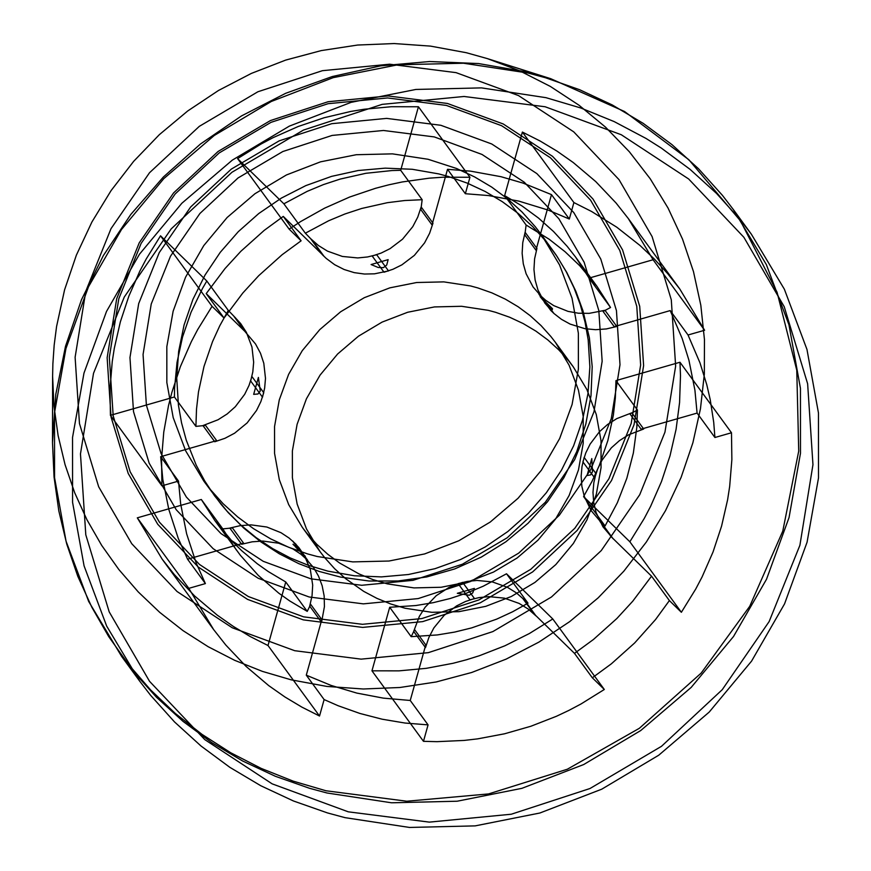 <?xml version="1.0" encoding="UTF-8"?>
<svg xmlns="http://www.w3.org/2000/svg" width="871" height="871" viewBox="0 0 871 871"><rect width="100%" height="100%" fill="white"/><g stroke="black" fill="none" stroke-linecap="round" stroke-linejoin="round"><path stroke-width="0.65" stroke-dasharray="4.36 3.27" d=""/><path stroke-width="1.31" d="M387.29 583.853L372.93 579.596L359.092 573.956L339.636 563.036L327.703 554.206L316.739 544.233L306.842 533.226L302.324 527.369L288.671 504.592L279.319 479.671L274.561 453.366L274.55 426.507L279.275 399.898L288.606 374.367L302.237 350.697L319.766 329.619L340.659 311.764L364.252 297.708L389.827 287.855L416.61 282.52L443.775 281.877L470.471 285.928L477.711 287.887L491.821 292.841L505.343 299.145L518.125 306.744L530.058 315.574L541.022 325.547L550.918 336.554L555.437 342.412L569.09 365.189L578.442 390.11L583.2 416.414L583.211 443.274L578.486 469.883L569.155 495.414L555.524 519.083L537.984 540.162L517.102 558.017L493.509 572.073L467.934 581.926L441.151 587.261L413.986 587.903L387.29 583.853M405.124 608.252L390.763 603.995L376.925 598.366L363.762 591.398L345.537 578.605L334.573 568.643L324.676 557.636L320.158 551.768L306.505 528.991L297.153 504.069L292.395 477.776L292.384 450.917L297.109 424.308L306.44 398.776L320.071 375.107L337.6 354.018L358.493 336.173L382.086 322.107L407.661 312.264L434.444 306.93L461.608 306.287L488.304 310.337L495.545 312.286L509.655 317.24L523.177 323.555L535.959 331.154L547.892 339.984L558.855 349.946L568.752 360.953L573.27 366.822L586.923 389.598L596.276 414.52L601.034 440.813L601.044 467.683L596.319 494.282L586.989 519.813L573.358 543.482L555.818 564.571L534.936 582.416L511.342 596.483L485.768 606.336L458.984 611.66L431.82 612.313L405.124 608.252M327.855 571.136L308.704 565.453L290.261 557.941L272.71 548.654L256.205 537.69L240.929 525.148L227.004 511.146L214.571 495.817L204.696 480.912L196.215 465.158L186.263 440.203L181.549 422.87L178.424 405.157L176.737 378.134L178.653 351.34L184.097 324.916L192.959 299.308L205.088 274.953L220.287 252.285L238.295 231.675L258.796 213.504L281.442 198.055L305.83 185.61L331.557 176.378L358.177 170.52L385.222 168.147L412.244 169.279L438.755 173.906L448.413 176.508L467.226 183.117L485.245 191.522L502.295 201.669L518.201 213.439L532.823 226.721L546.019 241.398L557.146 256.564L566.335 271.904L574.087 288.04L580.347 304.839L585.062 322.172L588.186 339.886L589.874 366.909L587.958 393.703L582.514 420.127L573.651 445.734L561.523 470.09L546.324 492.757L528.316 513.357L507.815 531.539L485.169 546.988L460.781 559.432L435.054 568.665L408.434 574.512L381.389 576.896L354.366 575.764L327.855 571.136M428.053 159.262L456.535 168.473L474.553 176.889L491.592 187.025L507.499 198.795L522.121 212.078L535.317 226.765L541.337 234.582L559.552 264.947L572.029 298.176L578.366 333.234L578.388 369.054L572.084 404.525L559.639 438.57L541.457 470.133L518.082 498.245L490.242 522.045L458.777 540.793L424.667 553.923L388.967 561.033L352.755 561.893L317.153 556.493L307.496 553.88L288.682 547.282L270.663 538.866L253.613 528.73L237.707 516.96L223.085 503.678L209.889 488.99L203.868 481.173L185.654 450.808L173.187 417.579L166.84 382.521L166.829 346.702L173.133 311.23L185.567 277.185L203.749 245.622L227.124 217.51L254.974 193.71L286.428 174.962L320.539 161.832L356.25 154.722L392.462 153.862L428.053 159.262M434.291 136.921L482.011 154.45L524.233 182.181L558.855 218.73L584.147 262.247L598.823 310.555L602.155 361.247L593.978 411.765L574.697 459.583L545.29 502.295L507.216 537.766L462.392 564.223L413.072 580.326L361.715 585.279L310.914 578.834L263.205 561.305L220.973 533.575L186.35 497.025L161.07 453.508L146.393 405.2L143.062 354.508L151.238 303.99L170.509 256.172L199.927 213.46L238.001 177.989L282.814 151.532L332.134 135.43L383.49 130.476L434.291 136.921M440.835 125.282L491.767 143.998L536.841 173.59L573.793 212.6L600.783 259.046L616.45 310.62L620 364.72L611.279 418.646L590.701 469.687L559.302 515.284L518.67 553.15L470.83 581.393L418.178 598.584L363.359 603.864L309.129 596.983L258.208 578.268L213.134 548.665L176.171 509.666L149.181 463.209L133.513 411.645L129.964 357.535L138.685 303.609L159.262 252.579L190.662 206.982L231.294 169.116L279.145 140.873L331.786 123.682L386.604 118.391L440.835 125.282M446.377 105.424L501.598 125.707L550.461 157.803L590.538 200.09L619.793 250.456L636.777 306.363L640.642 365.025L631.17 423.491L608.862 478.832L574.827 528.262L530.766 569.318L478.898 599.934L421.814 618.573L362.38 624.311L303.587 616.842L248.366 596.559L199.503 564.462L159.426 522.175L130.171 471.81L113.186 415.892L109.332 357.23L118.794 298.775L141.102 243.434L175.136 193.993L219.198 152.937L271.066 122.321L328.149 103.682L387.584 97.955L446.377 105.424M447.465 103.475L503.22 123.965L552.562 156.366L593.02 199.067L622.569 249.923L639.717 306.374L643.615 365.613L634.055 424.645L611.529 480.52L577.157 530.428L532.671 571.888L480.302 602.797L422.664 621.622L362.663 627.403L303.293 619.869L247.538 599.379L198.196 566.977L157.738 524.277L128.189 473.421L111.042 416.969L107.144 357.741L116.703 298.709L139.229 242.835L173.59 192.916L218.088 151.467L270.456 120.546L328.095 101.733L388.096 95.941L447.465 103.475M546.03 97.683L481.511 87.884L415.87 89.452L351.155 102.332L289.335 126.132L232.317 160.122L181.843 203.259L139.48 254.212L106.523 311.415L83.975 373.115L72.543 437.416L72.576 502.327L84.073 565.878L106.676 626.107L139.687 681.144L150.607 695.319L174.516 721.928L201.016 746.012L229.857 767.34L260.756 785.718L293.407 800.961L327.518 812.937L345.014 817.651L409.544 827.45L475.174 825.882L539.9 813.002L601.719 789.202L658.737 755.211L709.201 712.086L751.564 661.133L784.531 603.919L807.069 542.219L818.5 477.929L818.468 413.006L806.971 349.456L784.379 289.237L751.357 234.19L740.448 220.015L716.528 193.416L690.028 169.322L661.198 147.994L645.988 138.424L614.175 121.592L580.75 107.971L546.03 97.683M348.28 811.826L429.349 822.126L511.277 814.222L589.972 788.527L661.481 746.316L722.222 689.712L769.147 621.556L799.905 545.268L812.959 464.668L807.635 383.795L784.227 306.712L743.878 237.282L688.645 178.98L621.273 134.733L545.148 106.763L464.08 96.474L382.151 104.368L303.456 130.073L231.947 172.273L171.206 228.877L124.281 297.033L93.513 373.321L80.47 453.922L85.794 534.794L109.202 611.878L149.54 681.318L204.783 739.621L272.155 783.856L348.28 811.826M428.064 724.879L410.241 700.469L383.284 698.117L356.794 693.087L331.034 685.401L306.287 675.167L324.121 699.576L338.122 705.728L359.799 713.425L382.129 719.206L404.939 723.028L428.064 724.879L423.48 741.33L437.035 741.667L464.199 740.426L477.733 738.848L504.57 733.785L530.875 726.251L556.417 716.289L568.839 710.42L580.968 703.997L604.311 689.484L592.324 677.78L611.322 663.854L634.687 642.929L655.558 619.542L669.385 600.576L651.552 576.177L611.083 536.645L599.967 521.424L605.062 525.975L583.581 496.579L592.084 481.228L599.357 465.31L607.86 440.552L613.38 415.086L615.351 397.873L615.96 380.605L637.441 410.001L636.832 427.269L633.359 453.029L626.826 478.299L617.354 502.73L605.062 525.975M637.441 410.001L629.973 413.943L641.089 429.153L697.083 413.094L714.917 437.503L731.488 432.756L731.869 459.605L729.669 486.454L727.601 499.802L721.558 526.193L713.033 551.985L702.091 576.929L695.744 589.014L681.372 612.28L669.385 600.576M714.917 437.503L713.708 422.239L710.213 399.593L706.784 384.732L700.012 362.924L688.036 334.997L670.202 310.588L614.207 326.647L603.091 311.437L610.549 307.496L589.068 278.099L575.535 257.01L567.228 246.395L553.531 231.512L538.441 218.011L522.099 206.013L504.636 195.616L526.117 225.012L549.155 239.231L565.094 251.752L579.738 265.72L597.016 286.407L575.535 257.01M526.117 225.012L524.843 234.985L535.959 250.195L551.474 194.614L569.307 219.024L573.902 202.562L591.594 211.49L616.744 227.179L640 245.47L654.317 259.003L667.6 273.538L679.783 288.987L704.606 330.251L688.036 334.997M569.307 219.024L548.153 210.085L518.8 201.103L488.489 195.561L465.354 193.721L447.52 169.312L432.005 224.892L420.889 209.682L422.163 199.709L400.693 170.313L391.961 170.553L365.864 173.296L340.191 179.078L323.479 184.576L307.213 191.348L283.87 203.803L305.351 233.199L328.694 220.744L344.96 213.972L361.672 208.474L387.345 202.693L404.721 200.526L422.163 199.709M305.351 233.199L312.624 240.723L323.74 255.943L283.271 216.411L301.105 240.81L289.118 229.106L300.626 221.582L324.589 208.169L349.663 197.031L375.619 188.267L388.858 184.804L402.228 181.963L429.229 178.174L442.806 177.227L469.948 177.259L465.354 193.721M301.105 240.81L282.106 254.735L258.731 275.672L242.835 292.994L224.043 318.013L206.209 293.603L246.678 333.147L235.562 317.937L228.289 310.403L206.808 281.006L202.41 288.606L191.032 312.275L182.529 337.023L177.009 362.499L174.559 388.346L174.429 396.98L195.91 426.376L196.508 409.109L198.49 391.896L204.01 366.419L212.513 341.672L219.786 325.743L228.289 310.403M195.91 426.376L205.545 425.418L216.661 440.628L160.678 456.687L178.511 481.086L161.93 485.844L161.56 458.984L163.759 432.136L168.528 405.527L171.87 392.396L180.395 366.604L191.337 341.661L197.684 329.576L212.056 306.309L224.043 318.013M178.511 481.086L180.667 503.939L186.644 533.858L196.095 562.786L205.393 583.592L187.559 559.193L243.553 543.134L232.437 527.924L222.791 528.882L201.321 499.486L214.854 520.564L232.132 541.261L241.735 550.733L257.261 563.744L268.29 571.572L285.753 581.97L307.234 611.366L289.771 600.968L278.742 593.14L258.339 575.459L240.407 555.339L214.854 520.564M324.121 699.576L319.526 716.027L301.834 707.1L284.871 696.942L268.704 685.597L246.145 666.489L225.829 645.063L213.645 629.602L188.822 588.35L205.393 583.592M681.372 612.28L629.853 541.773L583.581 496.579M629.853 541.773L644.224 518.506L650.572 506.421L661.514 481.478L670.039 455.696L676.081 429.305L679.576 402.544L680.491 375.662L679.968 362.249L615.96 380.605M679.968 362.249L731.488 432.756M704.606 330.251L653.087 259.743L589.068 278.099M610.549 307.496L597.016 286.407M653.087 259.743L628.263 218.479L616.08 203.03L595.764 181.604L573.205 162.496L557.037 151.151L540.074 140.993L522.382 132.065L504.636 195.616M522.382 132.065L573.902 202.562M469.948 177.259L418.428 106.763L400.693 170.313M418.428 106.763L391.286 106.719L364.165 109.245L350.708 111.455L324.099 117.759L298.143 126.524L273.069 137.662L260.941 144.096L237.598 158.609L283.87 203.803M237.598 158.609L289.118 229.106M212.056 306.309L160.536 235.812L206.808 281.006M160.536 235.812L146.165 259.068L139.817 271.153L128.875 296.107L120.35 321.889L114.308 348.28L112.239 361.628L110.04 388.477L110.41 415.336L174.429 396.98M110.41 415.336L161.93 485.844M188.822 588.35L137.302 517.842L201.321 499.486M222.791 528.882L236.335 549.96M137.302 517.842L162.126 559.095L174.309 574.555L194.625 595.982L217.184 615.089L233.352 626.434L250.315 636.592L268.007 645.52L285.753 581.97M307.234 611.366L310.686 604.365L321.802 619.586L306.287 675.167M268.007 645.52L319.526 716.027M410.241 700.469L425.756 644.888L414.64 629.668L411.177 636.668L389.696 607.272L415.848 605.541L433.148 602.688L450.198 598.497L466.91 593.009L483.176 586.237L506.519 573.782L528 603.168L512.594 611.78L496.59 619.172L471.679 627.893L454.618 632.085L437.329 634.937L411.177 636.668M423.48 741.33L371.961 670.822L389.696 607.272M371.961 670.822L399.103 670.855L426.213 668.34L453.051 663.288L466.29 659.815L479.355 655.743L504.908 645.781L529.448 633.489L552.791 618.976L506.519 573.782M528 603.168L522.905 598.627L534.021 613.837L574.49 653.37L592.324 677.78M552.791 618.976L604.311 689.484M651.552 576.177L632.76 601.197L616.853 618.519L593.489 639.456L574.49 653.37M670.202 310.588L682.178 338.514L688.95 360.322L694.927 390.241L697.083 413.094M447.52 169.312L470.656 171.162L500.967 176.693L523.101 183.117L551.474 194.614M206.209 293.603L225.001 268.584L240.897 251.262L264.272 230.325L283.271 216.411M187.559 559.193L178.261 538.376L168.811 509.459L162.833 479.54L160.678 456.687M462.621 582.351L474.455 598.54L465.495 601.502L456.589 605.9L444.112 615.372L433.878 627.904L428.87 637.496L425.484 647.61L413.66 631.421L419.343 616.418L425.135 607.25L436.251 595.655L449.186 587.315L462.621 582.351M524.179 599.727L536.003 615.917L528.174 609.025L519.181 603.451L504.265 598.127L488.914 596.635L479.104 597.593L469.948 599.825L458.124 583.635L467.27 581.414L477.079 580.445L492.431 581.937L507.347 587.261L516.34 592.835L524.179 599.727M309.706 606.118L321.541 622.308L324.426 606.619L324.164 595.982L322.139 585.682L318.525 576.134L313.593 567.62L304.458 557.157L292.634 540.967L298.905 547.641L304.371 555.546L310.316 569.492L312.689 585.094L312.047 595.753L309.706 606.118M202.943 425.571L214.767 441.76L224.947 438.298L234.582 433.214L247.114 422.936L256.531 410.47L260.865 401.607L263.75 392.712L251.915 376.522L249.041 385.418L244.697 394.291L235.29 406.746L227.222 413.921L218.033 419.768L202.943 425.571M310.631 238.654L322.466 254.833L326.233 258.426L334.671 264.708L344.132 269.509L354.214 272.634L364.481 274.038L374.541 273.821L388.52 270.925L376.697 254.735L367.54 256.967L357.731 257.936L342.379 256.444L327.463 251.12L318.47 245.546L310.631 238.654M525.104 232.263L536.939 248.453L534.598 258.818L533.956 269.477L535.11 279.994L537.951 289.967L544.887 303.13L554.01 313.593L542.176 297.403L533.052 286.94L526.128 273.777L523.286 263.804L522.132 253.287L522.763 242.628L525.104 232.263M631.867 412.81L643.702 429L628.612 434.803L619.412 440.65L611.355 447.825L601.948 460.28L597.604 469.153L594.73 478.048L582.895 461.859L585.769 452.964L590.113 444.09L599.531 431.635L607.588 424.471L616.788 418.613L631.867 412.81M591.79 458.582L592.487 471.897L590.538 474.913L587.065 475.522L591.79 458.582M540.14 296.652L549.514 308.084L552.29 309.63L552.475 308.693L540.14 296.652M371.09 264.544L378.188 267.484L383.403 267.647L386.724 265.045L388.139 259.645L371.09 264.544M253.668 394.367L258.023 393.975L260.255 391.025L258.404 377.426L253.668 394.367M305.318 556.297L292.983 544.255L305.318 556.297M474.379 588.404L472.724 592.933L469.338 595.263L457.319 593.303L474.379 588.404M584.147 457.395L595.971 473.574L593.837 482.654L592.988 492.376L593.695 502.469L596.112 512.562L602.939 526.77L613.075 538.714L601.24 522.524L591.115 510.58L584.278 496.372L581.861 486.279L581.153 476.187L582.002 466.464L584.147 457.395M538.931 294.235L550.755 310.414L554.021 313.549L561.447 319.319L570.113 324.088L584.953 328.694L595.612 329.695L606.368 328.933L616.82 326.483L604.986 310.305L589.177 313.353L578.409 313.222L567.979 311.361L553.804 305.656L545.747 300.343L538.931 294.235M372.189 256.03L384.024 272.22L392.973 269.259L401.89 264.849L414.356 255.388L424.591 242.857L429.61 233.265L432.985 223.15L421.15 206.96L417.775 217.075L412.767 226.667L402.533 239.198L390.056 248.66L381.15 253.069L372.189 256.03M250.674 380.986L262.498 397.176L264.642 388.107L265.492 378.384L263.793 363.218L260.505 353.288L255.541 343.991L245.404 332.047L233.58 315.857L240.646 323.522L246.395 332.352L251.959 347.028L253.657 362.194L252.808 371.917L250.674 380.986M295.89 544.146L307.713 560.336L300.898 554.217L292.841 548.904L278.666 543.21L262.868 541.054L252.1 541.827L241.659 544.266L229.824 528.076L240.276 525.638L251.033 524.865L266.831 527.02L281.006 532.714L289.074 538.028L295.89 544.146M664.954 432.158L639.739 494.706L601.262 550.581L551.463 596.994L492.834 631.595L428.314 652.662L361.138 659.14L294.681 650.702L232.263 627.773L177.031 591.496L131.739 543.7L98.663 486.769L79.468 423.567L75.113 357.273L85.804 291.186L111.02 228.638L149.496 172.763L199.296 126.36L257.925 91.749L322.444 70.682L389.62 64.204L456.077 72.641L518.495 95.57L573.728 131.848L619.02 179.644L652.096 236.574L671.291 299.776L675.646 366.081L664.954 432.158M291.186 679.837L262.421 671.389L234.658 660.316L208.136 646.696L183.084 630.669L159.72 612.357L138.249 591.921L118.848 569.536L101.689 545.398L86.926 519.715L74.677 492.714L65.053 464.613L58.128 435.674L53.969 406.136L52.608 376.25L52.881 363.795L54.176 345.123L56.571 326.527L64.585 289.803L76.365 255.17L91.945 221.942L111.129 190.531L133.677 161.32L159.317 134.689L187.711 110.976L218.501 90.475L251.316 73.436L285.732 60.077L321.312 50.583L357.622 45.042L394.193 43.55L430.568 46.119L466.29 52.706L487.325 58.597L519.66 70.812L550.363 86.436L579.095 105.282L605.508 127.133L629.319 151.728L650.245 178.805L668.046 208.038L682.516 239.1L693.479 271.621L700.817 305.231L704.454 339.548L704.334 374.171L700.469 408.706L692.891 442.74L681.122 477.373L665.542 510.602L646.347 542.012L623.799 571.224L598.159 597.854L569.776 621.567L538.975 642.069L506.16 659.107L471.755 672.466L436.164 681.971L399.865 687.502L363.294 688.994L326.919 686.435L291.186 679.837M325.95 790.759L406.79 801.222L488.566 793.927L567.348 769.224L639.358 728.287L701.144 673.109L749.724 606.314L782.779 531.114L798.718 451.124L796.769 370.197L777.041 292.199L740.47 220.886L688.809 159.676L624.54 111.51L550.755 78.706L526.65 71.955L478.571 63.561L429.588 61.525L380.551 65.869L332.308 76.528L285.677 93.306L241.485 115.93L200.472 143.998L163.367 177.02L130.802 214.44L103.333 255.606L81.449 299.798L65.51 346.277L55.809 394.215L52.5 442.795L54.056 477.047L58.814 510.907L66.751 544.081L77.791 576.286L91.825 607.229L108.755 636.668L128.418 664.333L150.661 689.984L175.267 713.414L202.05 734.405L230.761 752.784L261.158 768.385L292.983 781.08L325.95 790.759M326.995 792.991L391.525 802.79L457.155 801.222L521.871 788.342L583.701 764.542L640.718 730.551L691.182 687.415L733.545 636.472L766.513 579.259L789.05 517.559L800.482 453.268L800.449 388.346L788.952 324.796L766.349 264.577L733.338 209.53L722.429 195.354L698.509 168.745L672.009 144.662L643.168 123.334L612.28 104.956L579.618 89.713L545.507 77.748L528.011 73.022L463.492 63.224L397.851 64.792L333.136 77.671L271.317 101.472L214.288 135.462L163.824 178.599L121.461 229.552L88.504 286.755L65.956 348.454L54.525 412.745L54.557 477.667L66.054 541.218L88.657 601.436L121.668 656.484L132.588 670.659L156.497 697.268L182.997 721.351L211.838 742.68L242.726 761.058L275.388 776.301L309.499 788.277L326.995 792.991M302.324 527.369L320.158 551.768M555.437 342.412L573.27 366.822M203.868 481.173L221.245 504.483L228.376 512.779L243.88 528.196L260.908 541.914L279.275 553.771L298.786 563.657L319.221 571.441L340.354 577.048L369.086 581.022L398.091 580.979L426.823 576.929L454.706 568.926L481.217 557.157L505.833 541.816L528.098 523.221L547.565 501.718L563.875 477.733L576.7 451.711L585.802 424.166L591.006 395.63L592.204 366.647L589.384 337.774L582.982 310.838L575.873 291.328L566.858 272.612L556.036 254.876L541.337 234.582M52.608 376.25L52.5 442.795M487.325 58.597L550.755 78.706M139.687 681.144L121.668 656.484M751.357 234.19L733.338 209.53M679.783 288.987L628.263 218.479M213.645 629.602L162.126 559.095M298.405 549.939L295.53 546.955"/></g></svg>
